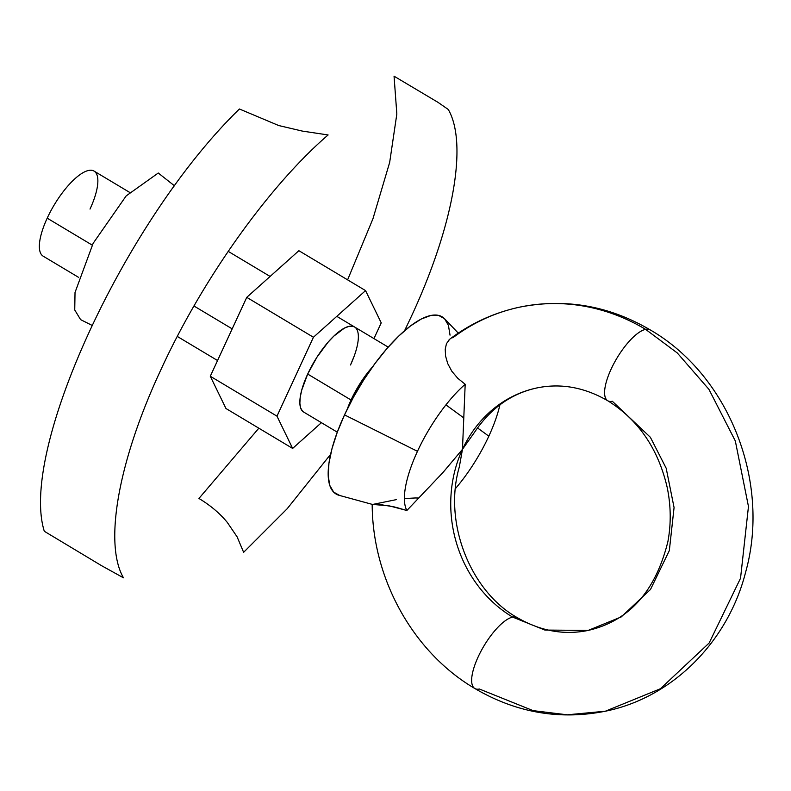 <?xml version="1.0" encoding="UTF-8"?>
<svg xmlns="http://www.w3.org/2000/svg" width="791" height="791" viewBox="0 0 791 791"><rect width="100%" height="100%" fill="white"/><g stroke="black" fill="none" stroke-linecap="round" stroke-linejoin="round"><path stroke-width="1.19" d="M517.354 617.692A41.31 14.011 120.9 0 0 512.637 617.089L544.88 630.061L588.217 630.407C564.21 635.371 540.54 631.109 517.225 617.613C470.319 591.312 443.079 522.376 459.314 466.967L462.468 449.328A123.92 111.185 -102 0 0 512.637 617.089A41.31 14.011 -59.1 0 1 516.612 617.306M394.274 506.893L382.409 504.925L373.49 504.48L389.518 505.924L406.871 510.492A82.61 28.021 -59.1 0 1 417.47 451.325L344.52 414.889A103.265 35.031 120.9 0 0 339.141 495.334L372.561 504.46L396.459 499.605M404.389 498.587L415.196 497.964L404.389 498.587M452.759 337.826A206.53 185.312 78 0 1 517.116 307.709A206.53 185.312 78 0 1 645.594 329.353A41.31 14.011 -59.1 0 1 650.311 329.956A41.31 14.011 120.9 0 0 645.594 329.353L677.264 352.944L708.944 389.36L735.323 440.973L748.464 506.497L740.534 578.241L709.151 643.004L660.386 688.753L605.362 711.218L567.266 714.807L533.134 710.644L479.395 689.02A41.31 14.011 -59.1 0 1 474.679 688.417A41.31 14.011 -59.1 0 1 481.017 651.141A41.31 14.011 -59.1 0 1 512.637 617.089A41.31 14.011 120.9 0 0 481.017 651.141A41.31 14.011 120.9 0 0 474.679 688.417M450.03 335.157L448.438 325.408L444.572 318.733L438.57 315.391L430.66 315.51L421.168 319.08L410.43 325.981L398.882 335.918L386.957 348.534L375.122 363.346L363.811 379.759L353.478 397.171L344.52 414.889L417.47 451.325A82.61 28.021 -59.1 0 1 465.187 384.278L457.752 378.276L451.799 371.206L447.716 363.573L445.57 356.039L445.224 349.226L446.47 343.65L445.224 349.226L445.57 356.039L447.716 363.573L451.799 371.206L457.752 378.276L465.187 384.278L462.468 449.328A123.92 111.185 78 0 1 536.179 388.094A123.92 111.185 -102 0 0 462.468 449.328L474.58 432.212C490.618 408.275 511.352 393.532 536.773 387.966C560.779 383.002 584.44 387.264 607.765 400.76C638.327 419.744 658.142 448.645 667.199 487.454C670.956 505.726 671.193 523.771 667.901 541.588C655.551 591.401 628.983 621.004 588.217 630.407L621.232 616.921L650.489 589.473L669.324 550.615L674.07 507.575L666.19 468.252L650.37 437.285L612.353 401.284A41.31 14.011 -59.1 0 1 607.636 400.681A41.31 14.011 -59.1 0 1 613.964 363.395A41.31 14.011 -59.1 0 1 645.594 329.353A41.31 14.011 120.9 0 0 613.964 363.395A41.31 14.011 120.9 0 0 607.636 400.681M129.576 192.342L94.06 171.093A49.566 16.809 120.9 0 0 88.552 170.46A49.566 16.809 120.9 0 0 47.203 218.168L92.201 245.101L47.203 218.168A49.566 16.809 120.9 0 0 43.149 256.155L78.665 277.404M351.036 399.999L307.689 374.054L351.036 399.999L360.3 383.131L372.591 366.806A49.566 16.809 -59.1 0 0 351.036 399.999A49.566 16.809 -59.1 0 0 347.269 409.115L351.036 399.999M232.188 328.868L193.963 305.998L232.188 328.868M88.552 170.46A49.566 16.809 -59.1 0 1 90.016 209.081M418.864 498.023L415.196 497.964M499.922 404.814A82.61 28.021 -59.1 0 1 488.828 436.177L477.497 427.911L488.828 436.177A82.61 28.021 -59.1 0 1 455.418 488.63M445.936 404.883L463.744 417.875L445.936 404.883M446.47 343.65L449.693 339.23C470.764 323.341 494.078 312.653 519.628 307.155C565.357 298.108 608.872 305.672 650.182 329.877C729.312 375.517 770.928 482.263 745.626 572.19C728.007 641.709 672.449 697.692 605.362 711.218L660.386 688.753L709.151 643.004L740.534 578.241L748.464 506.497L735.323 440.973L708.944 389.36L677.264 352.944L645.594 329.353A206.53 185.312 -102 0 0 517.116 307.709M588.217 630.407L544.88 630.061L512.637 617.089A123.92 111.185 78 0 1 462.468 449.328L442.861 472.632L406.871 510.492L395.599 507.209M458.266 333.13L444.73 318.902A103.265 35.031 120.9 0 0 344.52 414.889L337.273 432.252L332.012 448.586L328.947 463.249L328.206 475.707L329.788 485.447L333.664 492.121L339.665 495.463M449.07 339.754L449.733 339.201M258.835 428.198L198.936 498.459C210.416 505.37 219.878 513.359 227.304 522.426L237.122 536.862L243.628 552.316L287.153 508.761L330.589 454.36M404.577 330.727L411.053 317.072C453.283 226.523 468.124 143.715 448.26 109.465L437.967 102.326L394.056 76.193L396.835 113.983L389.666 162.412L372.947 218.751L347.605 279.856M160.682 370.208C118.452 460.757 103.611 543.565 123.475 577.816L101.555 565.674L44.306 531.275C18.875 450.247 125.433 219.621 239.426 109L278.709 125.532L302.291 131.079L328.107 134.954C268.831 186.004 202.051 279.826 160.682 370.208M174.623 185.925L158.269 173.021L126.194 195.881L93.14 243.321L75.026 292.472L74.74 309.973L80.603 319.633L91.855 325.269M337.292 432.183L303.645 412.042A49.566 16.809 -59.1 0 1 307.689 374.054L301.687 390.23L300.224 397.27L299.858 403.242L300.629 407.919L302.478 411.122M313.434 337.253L246.752 297.347L298.879 250.698L365.561 290.604L313.434 337.253L276.979 416.165L292.64 448.428L321.413 422.671L292.64 448.428L225.959 408.512L292.64 448.428L276.979 416.165L210.287 376.249L276.979 416.165L313.434 337.253L365.561 290.604L298.879 250.698L246.752 297.347L313.434 337.253M381.222 322.866L365.561 290.604L381.222 322.866L373.955 338.597L381.222 322.866M225.959 408.512L210.287 376.249L246.752 297.347L210.287 376.249L225.959 408.512M354.625 327.019L352.835 326.297L349.049 326.357L344.481 328.067L333.792 336.145L328.067 342.206L316.954 357.196L307.689 374.054A49.566 16.809 -59.1 0 1 354.556 326.98A49.566 16.809 -59.1 0 1 350.512 364.967L353.982 356.632M177.293 336.432L217.555 360.528M605.362 711.218C559.633 720.275 516.118 712.701 474.808 688.496C412.971 652.219 372.383 578.656 372.185 504.391M388.203 347.12L336.788 316.351M270.107 276.445L228.194 251.36"/></g></svg>
